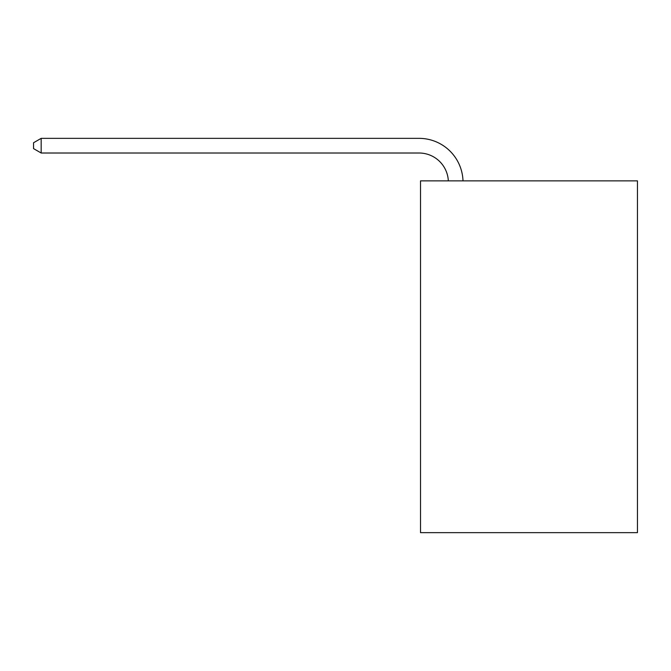 <?xml version="1.0" encoding="UTF-8"?>
<svg xmlns="http://www.w3.org/2000/svg" width="671" height="671" viewBox="0 0 671 671"><rect width="100%" height="100%" fill="white"/><g stroke="black" fill="none" stroke-linecap="round" stroke-linejoin="round"><path stroke-width="1.01" d="M637.45 180.86L637.45 532.648L420.516 532.648L420.516 180.86L637.45 180.86M448.329 180.86A29.314 29.314 -152.5 0 0 419.048 153.013L41.174 153.013L33.55 148.61L33.55 142.747L41.174 138.352L419.048 138.352A43.976 43.976 27.5 0 1 462.998 180.86M41.174 138.352L41.174 153.013"/></g></svg>
